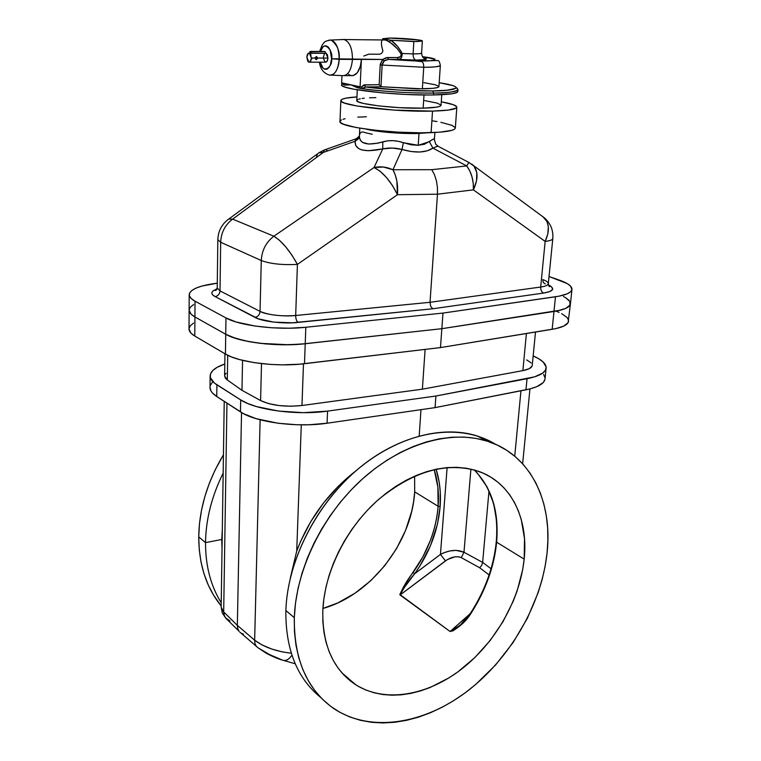 <?xml version="1.0" encoding="UTF-8"?>
<svg xmlns="http://www.w3.org/2000/svg" width="761" height="761" viewBox="0 0 761 761"><rect width="100%" height="100%" fill="white"/><g stroke="black" fill="none" stroke-linecap="round" stroke-linejoin="round"><path stroke-width="1.14" d="M434.208 469.642C437.784 481.142 439.097 493.356 438.146 506.284L440.134 506.56C441.114 493.394 439.782 480.942 436.12 469.223L439.221 482.388L440.258 491.891L440.134 506.56L438.146 506.284C437.28 517.632 434.693 529.019 430.384 540.462L422.821 556.966L403.663 586.674L399.829 594.465L450.093 631.506L453.252 630.726L459.14 626.541L469.099 616.068L480.828 596.12L488.4 578.36C492.767 566.136 495.497 554.084 496.61 542.193C499.159 511.639 491.692 487.554 474.227 469.946L477.413 473.171L487.145 487.021L493.661 503.582L496.819 522.198L496.61 542.193L524.177 559.135C519.953 599.896 495.23 643.131 461.052 669.509C426.902 695.744 384.857 703.05 355.806 684.814C333.232 669.823 322.236 645.024 322.816 610.398C324.5 571.587 346.464 527.696 378.455 499.577C413.385 471.069 446.621 461.604 478.174 471.183C511.145 482.388 528.553 518.545 524.177 559.135L496.61 542.193C494.098 566.783 485.623 590.403 471.183 613.071L470.764 612.824L471.183 613.071C465.761 621.861 458.731 628.006 450.093 631.506L470.184 613.699L450.093 631.506L400.077 595.007C402.712 587.644 407.04 580.158 413.052 572.538L414.688 573.737L419.901 565.984L430.564 545.466L437.499 523.939L440.134 506.56C438.07 530.36 429.585 552.752 414.688 573.737L440.448 554.427L414.688 573.737L413.052 572.538C427.749 551.839 436.11 529.761 438.146 506.284L414.688 491.872L438.146 506.284L437.851 487.078L434.208 469.642M221.755 539.482L222.317 529.428L221.755 539.482L205.527 542.622C205.48 565.784 210.711 585.827 221.223 602.741C210.711 585.827 205.48 565.784 205.527 542.622L198.735 536.885C198.868 564.691 206.345 587.711 221.175 605.946L213.518 595.083L208.238 584.933L204.053 573.927L201.047 562.17L199.268 549.784L198.735 536.885L205.527 542.622C205.87 519.335 211.748 496.162 223.163 473.095C211.748 496.162 205.87 519.335 205.527 542.622L221.755 539.482L222.022 549.309L221.755 539.482M285.87 610.541C287.496 558.155 319.515 498.265 364.471 463.858C409.485 429.404 461.67 423.306 495.459 444.253L477.176 435.939C441.323 424.562 393.037 437.784 353.542 472.933C314.112 508.11 287.43 562.617 285.87 610.541L294.298 617.666C295.981 569.371 322.949 514.312 362.683 478.736C402.483 443.178 451.026 429.718 486.973 441.076C530.503 454.488 553 501.394 547.035 553.314L545.114 566.346L542.165 579.454L538.198 592.524L527.402 618.198L513.076 642.569L495.668 664.895L475.692 684.462L464.923 693.005L453.727 700.605L442.217 707.207L430.45 712.743L418.55 717.128L406.593 720.325L394.702 722.284L382.964 722.95L371.511 722.303L360.429 720.315L349.851 716.986L339.882 712.306L330.635 706.303L322.217 698.998L314.74 690.455L308.291 680.715L302.964 669.88L298.845 658.037L295.991 645.299L294.459 631.792L294.298 617.666L295.506 603.064L298.103 588.158L302.06 573.128L307.339 558.136L313.903 543.364L321.656 529L330.521 515.197L340.386 502.127L351.135 489.941L362.626 478.783L374.716 468.766L387.282 460.005L400.153 452.576L413.175 446.545L426.227 441.97L439.135 438.859L451.787 437.233L464.029 437.071L475.768 438.355L486.869 441.038L497.256 445.061L506.826 450.36L515.511 456.857L523.254 464.457L529.998 473.076L535.696 482.617L540.329 492.976L543.868 504.048L546.303 515.72L547.644 527.896L547.882 540.462L547.035 553.314C541.366 604.681 510.013 658.741 466.826 691.578C423.677 724.215 370.293 732.986 333.765 708.539C307.064 689.808 293.917 659.521 294.298 617.666L285.87 610.541C285.47 649.371 297.113 678.384 320.819 697.571C297.113 678.384 285.47 649.371 285.87 610.541M322.911 608.448C370.769 595.264 411.872 542.384 414.688 491.872L414.621 476.177L414.688 491.872L413.623 501.499L411.739 511.173L405.603 530.312L396.51 548.671L384.781 565.651L370.769 580.691L354.93 593.266L337.779 602.931L322.911 608.448M419.187 435.948L420.985 409.665L419.187 435.948M301.28 424.847L296.723 551.088L300.776 540.995L310.916 521.371L323.539 502.954L338.284 486.26L356.043 470.736C328.714 491.977 308.937 518.755 296.723 551.088L301.28 424.847M290.341 577.922L296.723 551.088M290.55 653.138L291.273 653.204C276.214 651.502 264 647.173 254.65 640.21L261.965 644.909L271.734 649.028L282.607 651.968L290.55 653.138M260.119 419.796L254.65 640.21L260.119 419.796M258.131 647.849L266.169 653.185C272.514 656.543 277.898 658.836 282.331 660.072L269.584 654.593L258.131 647.849C255.734 646.232 254.574 643.682 254.65 640.21L237.337 625.371L241.532 412.557L237.337 625.371L254.65 640.21C254.574 643.663 255.715 646.194 258.084 647.82M301.974 405.499L422.384 389.175L425.104 349.413L422.384 389.175L301.974 405.499L303.477 363.815L301.974 405.499L290.721 406.241L279.002 405.565L268.471 403.577L260.595 400.562C271.382 405.546 285.175 407.192 301.974 405.499M261.508 363.625L260.595 400.562L261.508 363.625M224.952 353.751L224.619 376.02L227.32 379.986L241.969 390.307L242.559 360.353L241.969 390.307L260.595 400.562L241.969 390.307L227.32 379.986L225.484 378.303L224.619 375.982M189.013 329.009L190.954 333.128L194.787 336.039L194.921 316.947L194.787 336.039L225.427 354.036L225.732 334.269L225.427 354.036C238.916 362.464 276.966 367.202 304.495 363.701L305.218 343.744L304.495 363.701L440.476 347.587L441.846 328.685L305.218 343.744C277.556 347.035 239.296 342.393 225.732 334.269L194.921 316.947C191.059 314.75 189.128 312.505 189.118 310.212L191.068 314.15L194.921 316.947L225.732 334.269L231.953 337.104L244.547 340.738L260.11 343.344L288.838 344.762L305.218 343.744L441.846 328.685L560.686 310.127L565.756 308.376L569.96 305.161L569.894 301.518L565.699 297.741L568.943 300.253L570.389 302.764M193.665 304.524L190.421 307.102L189.137 309.87L190.421 307.102L193.665 304.524M570.408 303.981L569.028 306.293L565.756 308.376L557.518 310.859L441.846 328.685L299.958 344.238L283.082 344.79L265.732 343.934L249.465 341.737L235.748 338.407L225.732 334.269L194.921 316.947L191.068 314.15L189.118 310.203L189.013 329.018C189.023 331.416 190.944 333.746 194.787 336.039L225.427 354.036L231.62 356.976L239.582 359.582L254.212 362.655L270.926 364.452L282.474 364.852L299.263 364.224L440.476 347.587L555.692 328.647L563.901 326.031L568.106 322.664L570.446 303.763C569.903 307.206 564.415 309.784 553.979 311.487L441.846 328.685L440.476 347.587L552.163 329.313L553.979 311.487L552.163 329.313C562.56 327.506 568.039 324.804 568.591 321.19M568.543 320.153L567.116 317.537L561.675 313.627M559.059 312.381L556.072 311.163M193.541 323.064L190.317 325.765L189.032 328.657M322.816 610.398L322.845 621.566L323.939 632.258L326.069 642.379L329.209 651.816L333.289 660.491L338.274 668.32L344.086 675.226L350.659 681.171L357.908 686.089L365.756 689.97L374.117 692.786L382.897 694.536L392.01 695.202L401.38 694.812L410.892 693.385L420.481 690.94L430.06 687.525L448.838 677.946L457.884 671.877L474.931 657.494L490.141 640.543L503.04 621.604L513.218 601.276L517.185 590.802L522.693 569.647L524.177 559.135L524.51 538.683L521.285 519.592L518.327 510.774L514.503 502.555L509.822 495.011L504.315 488.239L498.027 482.293L490.997 477.252L483.273 473.19L474.931 470.146L466.036 468.186L456.676 467.33L446.935 467.615L436.9 469.061L426.683 471.658L416.391 475.416L406.136 480.286L396.015 486.231L386.16 493.214L376.676 501.157L367.677 509.975L359.268 519.573L351.534 529.856L344.581 540.7L338.493 551.982L333.318 563.578L329.123 575.354L325.965 587.169L323.853 598.897L322.816 610.398M291.929 655.231C288.809 659.663 285.632 661.29 282.426 660.11C284.7 661.062 287.116 660.358 289.665 657.999M238.916 631.031L237.708 628.424L238.916 631.031M237.337 625.371L237.708 628.424L237.337 625.371L223.677 611.93L226.959 403.14L223.677 611.93L237.337 625.371M545.038 378.892C544.353 383.658 537.998 387.301 525.975 389.803L527.04 378.721L525.975 389.803L435.064 407.63L327.059 423.221L309.375 424.743L296.819 424.752L278.145 423.249L256.115 418.664L243.634 413.737L216.752 396.529C212.243 393.561 209.988 390.517 209.998 387.387L211.016 391.011L212.367 392.885L216.752 396.529L216.904 384.847C212.376 381.936 210.112 378.949 210.131 375.896C210.426 371.225 215.315 367.268 224.79 364.024L217.208 367.287L212.804 370.483L210.474 373.955L210.35 377.599L214.431 383.087L240.704 399.906L216.904 384.847L216.752 396.529L240.466 411.891L240.704 399.906L247.582 403.435L256.4 406.555L278.507 411.064L303.572 412.671L327.582 411.111C297.703 415.582 255.763 410.055 240.704 399.906L240.466 411.891C255.477 422.25 297.275 427.834 327.059 423.221L327.582 411.111L435.901 396.015L327.582 411.111L327.059 423.221L435.064 407.63L435.901 396.015L534.669 376.838L542.669 373.099L545.456 370.16L546.122 366.983L543.23 362.055L538.864 358.831L533.157 355.948C541.994 359.82 546.312 363.863 546.132 368.077C545.466 372.738 539.092 376.286 527.04 378.721L435.901 396.015L435.064 407.63L529.989 388.909L536.733 386.702L543.23 382.564L544.962 379.416L546.132 368.096M545.028 377.77L543.62 374.422M212.671 381.851L210.34 385.408M224.866 374.869L226.074 373.232M526.717 359.915L531.207 362.949M532.11 366.012L529.228 368.695L522.874 370.626L422.384 389.175L522.874 370.626L526.403 333.527L522.874 370.626C528.771 369.466 531.891 367.753 532.234 365.461L535.497 332.043M221.965 609.78L223.677 611.93L221.156 607.173L221.965 609.78M227.32 379.986L227.71 355.254L227.32 379.986M223.439 454.802L215.106 470.003L209.37 483.197L204.823 496.629L201.522 510.165L199.487 523.635L198.735 536.885C199.182 508.824 207.42 481.466 223.439 454.802M229.993 620.938L225.532 617.846L224.143 615.116L223.677 611.93L224.362 615.735L225.931 618.341L239.106 631.288M240.742 632.914L239.801 632.106M243.406 634.198L240.866 633M514.731 456.191L520.952 390.793L514.731 456.191M491.054 568.762L482.636 562.408L488.981 491.045L482.636 562.408L491.054 568.762M461.299 557.651L458.921 556.843L454.964 556.814L447.42 559.544L400.248 594.855L400.315 593.609L402.778 589.585L414.688 573.737C408.533 580.786 403.72 587.825 400.248 594.855L445.461 560.857L440.448 554.427L447.116 467.606L440.448 554.427C449.256 549.937 457.104 549.214 463.982 552.258L456.096 550.374L449.703 550.974L443.349 552.971L440.448 554.427L445.461 560.857C451.416 556.852 456.695 555.787 461.299 557.651L463.982 552.258L470.907 469.109L463.982 552.258L482.636 562.408L463.982 552.258L461.299 557.651L479.706 567.782L481.713 565.347L482.636 562.408L481.713 565.347L479.706 567.782L461.299 557.651M489.114 574.945L479.706 567.782L489.114 574.945M460.376 624.838L453.366 630.26L450.265 631.345L459.292 625.789M471.069 613.052L468.919 615.877M428.224 132.737L418.988 133.422C402.636 134.069 377.237 132.005 366.355 129.17C382.545 133.061 410.664 133.955 418.988 133.422L418.236 145.303L418.988 133.422L428.224 132.737M455.325 128.076L454.678 129.085L451.863 130.34L439.868 132.176L420.919 132.823L398.041 132.148L375.097 130.264L355.958 127.487L343.696 124.3L340.738 122.711L339.977 121.427C337.228 126.897 394.902 134.212 431.097 132.661L432.524 111.106C396.148 112.257 338.131 105.36 340.871 100.509C341.251 98.778 346.607 97.579 356.947 96.923L345.989 98.14L342.393 99.139L340.909 100.328L341.641 101.66L344.628 103.087L356.976 106.007L393.38 110.069L432.524 111.106L431.097 132.661C446.697 132.024 454.774 130.492 455.325 128.086L456.838 107.206C456.296 109.346 448.191 110.649 432.524 111.106L448.362 110.079L456.191 108.081L456.771 106.825L453.518 104.761L441.285 101.784C451.473 103.629 456.657 105.437 456.838 107.196M372.262 134.259L365.385 132.728C361.789 131.196 359.81 132.157 359.43 135.591L359.582 138.35L360.6 140.623L362.474 142.355L368.628 144.048L377.551 143.211L387.72 140.833L392.952 140.652L398.212 141.299L411.092 144.78L418.236 145.303L424.41 144.257L433.351 139.139L434.236 139.082L434.369 139.891M318.83 152.799L323.311 152.438L324.652 149.755L325.375 149.603L324.357 149.955L323.311 152.438L355.054 141.28L323.311 152.438L232.628 219.13L273.874 236.205L374.041 167.515L382.754 148.899L368.314 150.745L361.836 149.917L358.65 148.576L355.701 145.494L355.054 141.28L358.003 139.253L359.392 136.095C359.782 144.048 367.582 145.979 382.802 141.85C389.48 139.986 396.319 140.271 403.33 142.707L418.236 145.303L429.356 141.698L432.942 148.157L427.111 150.859L419.787 152.019L411.292 151.544L402.027 149.46L392.942 169.741L431.782 169.684L466.74 165.936L432.942 148.157C425.665 152.818 415.363 153.256 402.027 149.46L392.296 148.043L382.754 148.899L374.041 167.515C380.281 166.145 386.578 166.887 392.942 169.741L402.027 149.46L403.33 142.707L402.027 149.46C395.463 147.758 389.033 147.577 382.754 148.899L382.802 141.85L382.754 148.899C364.196 152.733 354.959 150.193 355.054 141.28L355.615 139.491L356.861 138.416M297.408 264.39L295.687 315.492L430.022 302.298L437.47 194.207L397.47 194.702L297.408 264.39L397.47 194.702L437.47 194.207L437.432 187.453L436.424 180.823L434.493 174.773L431.782 169.684L392.942 169.741C396.643 176.552 398.146 184.875 397.47 194.702L396.861 181.08L395.263 174.916L392.942 169.741L383.449 167.03L374.041 167.515L379.939 171.082L386.474 177.503L392.638 185.808L397.47 194.702C390.612 180.89 382.802 171.824 374.041 167.515L273.874 236.205C281.96 241.237 289.808 250.635 297.408 264.39C282.36 265.161 270.317 263.867 261.28 260.519L220.671 242.264L220.015 290.911L260.053 311.392L261.28 260.519L260.053 311.392C268.956 315.13 280.838 316.5 295.687 315.492L297.408 264.39L292.157 255.487L285.822 246.983L279.401 240.21L273.874 236.205C266.046 242.236 261.851 250.34 261.28 260.519C270.317 263.867 282.36 265.161 297.408 264.39M563.454 296.505L565.699 297.741M437.994 146.083L432.942 148.157L466.74 165.936L431.782 169.684L434.493 174.773L436.424 180.823L437.432 187.453L437.47 194.207L473.409 189.86L545.152 241.408L540.691 287.04L545.152 241.408L473.409 189.86L437.47 194.207L430.022 302.298L430.678 306.341L432.762 308.776L298.084 322.398C296.533 321.19 295.734 318.888 295.687 315.492L430.022 302.298L540.691 287.04C540.605 290.065 541.585 292.072 543.639 293.061C553.732 291.292 555.321 288.571 548.386 284.89L551.306 286.564L552.762 289.19L550.098 291.473L543.639 293.061L432.762 308.776L292.281 322.807L273.76 322.112L258.436 318.869L215.144 296.609C218.065 295.991 219.682 294.098 220.015 290.911L220.671 242.264L261.28 260.519C261.851 250.34 266.046 242.236 273.874 236.205L232.628 219.13C225.094 224.828 221.109 232.543 220.671 242.264L217.836 239.648L220.671 242.264C221.109 232.543 225.094 224.828 232.628 219.13L323.311 152.438L319.182 152.619L317.756 153.665M366.393 116.766L357.794 117.146M345.075 118.726L343.03 119.277M341.489 119.877L340.005 121.227M455.268 127.667L452.044 125.375L440.857 122.302M437.023 121.579L432.838 120.894M359.43 135.591L358.317 138.854L355.054 141.28L356.367 138.692L357.737 138.16M189.194 294.688C190.126 289.285 199.487 285.451 217.285 283.178L201.988 286.031L196.091 288.077L191.896 290.426L189.603 293.004L189.337 295.725L191.154 298.483L195.025 301.185C191.144 299.054 189.204 296.895 189.194 294.688L189.118 310.212C189.128 312.505 191.059 314.75 194.921 316.947L195.025 301.185L225.979 317.946L225.732 334.269L194.921 316.947L195.025 301.185L225.979 317.946L225.732 334.269C239.296 342.393 277.556 347.035 305.218 343.744L305.817 327.268C278.041 330.369 239.601 325.803 225.979 317.946L236.034 321.96L255.049 326.05L271.924 327.791L289.37 328.21L305.817 327.268L442.978 313.075L441.846 328.685L305.218 343.744L305.817 327.268L442.978 313.075L559.031 296.181L567.278 293.803L570.56 291.815L571.939 289.589L570.446 285.993L567.183 283.568L549.023 276.509L559.259 280.077C567.82 283.102 572.063 286.203 571.968 289.37C571.435 292.7 565.946 295.163 555.473 296.78L553.979 311.487C564.415 309.784 569.903 307.206 570.446 303.763L571.968 289.38M215.144 296.609L212.994 295.173L211.929 293.698L211.986 292.243L213.137 290.845L217.094 288.876C210.845 291.349 210.188 293.927 215.144 296.609L254.973 317.385C257.979 316.719 259.672 314.721 260.053 311.392C265.351 314.674 284.519 316.89 295.687 315.492C295.734 318.888 296.533 321.19 298.084 322.398C284.566 324.138 261.318 321.418 254.973 317.385C257.979 316.719 259.672 314.721 260.053 311.392L220.015 290.911C219.682 294.098 218.065 295.991 215.144 296.609M325.775 149.66L327.135 150.412M316.319 157.527L317.375 154.16M227.72 219.786L228.89 218.94L232.628 219.13L228.595 219.073M216.847 289.513L215.534 290.55L217.218 287.953L220.015 290.911L217.218 287.953L217.836 239.648C218.169 230.935 221.86 224.038 228.89 218.94L319.182 152.619L324.357 149.955L356.357 138.702L359.392 136.076L359.782 128.171M468.966 162.397L466.74 165.936L469.775 170.883L471.982 176.79L473.228 183.258L473.409 189.86C473.713 180.414 471.487 172.443 466.74 165.936L468.852 162.445L437.708 146.055L432.942 148.157L429.356 141.698C432.781 139.063 434.464 138.369 434.398 139.634L435.701 144.181L438.155 146.264M542.821 216.562L546.969 221.489L548.329 226.74L547.834 233.912L545.152 241.408C550.022 240.828 552.581 239.877 552.809 238.554C552.581 239.877 550.022 240.828 545.152 241.408C549.651 231.534 549.461 223.734 544.581 218.007L473.456 165.518C478.212 171.282 478.203 179.396 473.409 189.86L476.548 180.833L476.767 172.519L474.055 166.193L468.957 162.474M473.456 165.518L471.725 164.081M545.266 283.939L543.297 282.512L542.755 279.601C546.36 280.847 548.215 282.217 548.31 283.701C547.863 285.299 545.314 286.412 540.691 287.04C540.605 290.065 541.585 292.072 543.639 293.061L432.762 308.776L430.678 306.341L430.022 302.298L540.691 287.04C545.523 286.326 548.063 285.213 548.31 283.701L552.809 238.554C553.409 230.336 550.669 223.487 544.581 218.007L541.813 215.962M441.846 328.685L442.978 313.075L555.473 296.78L553.979 311.487L441.846 328.685M542.755 279.601L543.287 282.493L545.218 283.929M315.235 58.34L316.424 56.485L317.775 58.045L316.566 59.529L315.568 59.215L315.225 58.045L311.382 58.036L315.225 58.045L316.367 56.485L317.775 58.045L327.934 58.064L325.879 53.07L327.382 54.697L327.934 58.064L327.135 61.175L325.404 62.183C326.83 62.24 327.677 60.861 327.934 58.064L317.775 58.045L316.31 59.558L315.235 58.34M315.292 57.57L317.775 58.045L315.292 57.57M311.525 58.597L312.029 58.721M306.854 57.151C307.092 54.335 307.929 52.947 309.346 52.994L311.382 58.036C311.135 60.851 310.307 62.231 308.899 62.183L306.854 57.151L307.729 61.165L308.728 62.126L309.832 62.012L311.306 58.93L310.83 54.64L309.717 53.156L308.395 53.175L306.854 57.151M310.269 52.975L311.163 53.26L311.22 51.634L310.031 51.415L309.974 53.004L310.031 51.415L324.053 51.482L325.251 51.7L325.194 53.318L325.251 51.7L311.22 51.634L324.053 51.482L310.031 51.415L311.22 51.634L311.163 53.26L325.194 53.318L310.098 53.004M381.803 86.773L365.451 86.963L364.548 84.852L365.451 86.963L381.803 86.773L380.529 86.126L380.985 86.469L382.117 65.056L380.196 64.961L382.117 65.056L384.162 60.956L382.621 59.463L384.162 60.956L388.376 59.406L398.136 59.425L388.529 59.415L413.442 60.87L430.146 60.728L434.854 59.995L435.026 59.196L422.545 56.704C445.08 59.463 432.267 61.28 420.919 60.985L421.014 61.004C422.869 61.755 423.772 63.838 423.734 67.253L382.117 65.056L423.734 67.253C423.772 63.838 422.869 61.755 421.014 61.004L388.367 59.406L385.161 60.252L383.373 61.774L382.184 64.457L380.985 86.469L381.813 86.773L365.451 86.963C383.03 89.456 414.755 91.32 432.705 90.939L398.859 90.045L365.451 86.963L363.996 87.429L363.244 88.818C381.194 91.472 414.783 93.489 433.656 93.061C446.793 93.061 454.907 91.948 457.989 89.712C457.466 91.624 449.361 92.737 433.656 93.061L433.532 94.954L428.557 95.001L406.165 94.469L382.678 92.899L353.979 89.237L345.437 87.201L342.431 85.898L341.66 84.852C338.93 89.218 397.099 95.791 433.532 94.954L433.656 93.061L432.714 90.939L448.086 90.169L452.957 89.437L456.258 87.991L455.734 86.868L453.109 85.66L439.192 82.702C471.316 87.696 450.426 91.158 432.705 90.939L433.656 93.061C409.684 93.203 386.217 91.786 363.244 88.818L361.475 87.039L360.115 86.802L361.475 87.039L363.644 85.004L379.159 84.69L380.272 64.162L382.621 59.463L331.577 58.768L330.169 50.045L328.333 47.125L326.098 45.812L324.357 46.021L322.74 47.22L320.562 51.463C323.415 39.03 333.775 50.997 331.577 58.768L339.149 59.329C339.977 51.13 337.275 44.699 331.054 40.048L328.933 40.133L331.054 40.048C336.352 42.15 339.054 48.58 339.149 59.329L352.457 59.415C352.391 48.304 349.575 41.665 344.02 39.496L341.775 39.591L344.276 39.553C349.689 41.922 352.419 48.542 352.457 59.415L382.621 59.463L386.303 57.636L397.213 57.551L400.048 56.837L401.342 55.382L401.152 54.06L397.309 48.723L390.945 43.054L386.588 40.352L384.21 39.848M365.451 86.963L363.244 88.818L357.375 87.743L350.783 84.794L345.152 85.156L343.401 84.528L341.737 83.006L343.401 84.528L343.506 83.91M401.123 51.472L402.141 53.517L413.099 53.879L413.841 41.579L390.888 40.238L397.166 45.964L401.123 51.472M382.84 39.962L383.278 39.02L382.735 38.678L391.515 38.06C403.768 38.155 422.973 39.943 422.355 40.961L413.841 41.579L413.099 53.879C418.56 53.879 421.394 53.631 421.594 53.127C420.481 53.698 417.646 53.955 413.099 53.879C413.071 57.265 413.965 59.329 415.791 60.071C413.965 59.329 413.071 57.265 413.099 53.879L402.141 53.517L401.152 54.06C397.955 48.856 394.008 44.823 389.309 41.969L385.599 39.991L344.276 39.553M423.582 57.903C428.101 59.501 425.532 60.233 415.877 60.1L425.76 59.529L426.464 58.787L423.582 57.903M423.734 67.253C432.676 67.358 438.212 66.778 440.343 65.513C439.972 66.607 434.436 67.187 423.734 67.253L422.374 88.828L423.734 67.253M422.127 61.651L414.755 60.918M389.261 59.415L388.443 59.387L389.261 59.415M381.813 86.773L422.374 88.828C433.019 88.647 438.536 87.905 438.926 86.63L437.613 87.525L433.019 88.324L417.818 88.847L381.813 86.773M357.28 89.827L356.776 100.471C354.911 103.991 396.776 108.937 423.154 108.157L423.991 94.973L423.154 108.157L436.709 107.139L439.639 106.426L441.038 105.322M441.009 105.113L437.261 103.116L424.8 100.623M375.839 97.608L369.532 97.817M364.291 98.217L362.141 98.483M360.324 98.797L358.859 99.139M357.775 99.529L356.785 100.385M356.776 100.471L358.345 101.869L363.473 103.448L378.797 105.922L399.23 107.662L423.154 108.157C434.655 107.834 440.619 106.892 441.038 105.332L441.77 94.697M365.442 86.963C387.568 89.731 409.989 91.063 432.714 90.939L446.935 90.283L457.095 88.029L457.989 89.712L457.856 91.558C457.332 93.489 449.228 94.621 433.532 94.954L452.158 93.755L457.218 92.347L457.789 91.805L457.237 90.607M342.155 84.129L341.689 84.68M438.897 86.469L435.454 84.804L423.934 82.683M344.448 75.662L351.097 75.624C356.833 75.834 360.276 70.44 361.418 59.434L360.115 86.802L341.641 82.825L341.955 75.615L341.641 82.825L350.783 84.794L359.972 88.343L359.23 86.611L359.972 88.343L363.244 88.818L361.475 87.039L364.548 84.852L379.159 84.69L380.529 86.126L379.159 84.69L380.196 64.961L382.621 59.463L387.606 57.522L388.5 59.406L387.606 57.522L397.213 57.551L398.136 59.425L415.877 60.1L398.136 59.425L399.991 58.93L401.561 57.503L402.141 53.517C402.169 57.522 400.866 59.491 398.25 59.425L397.213 57.551C399.763 57.75 401.076 56.58 401.152 54.06L402.141 53.517C399.259 47.876 395.511 43.444 390.888 40.238L382.802 38.792L389.166 38.05L418.788 39.972L422.307 41.046L416.828 41.57L390.888 40.238L389.309 41.969L390.888 40.238L383.278 39.02L383.049 39.953L383.278 39.02M331.311 75.12L341.965 75.615C347.796 76.09 351.297 70.697 352.457 59.415C351.344 70.469 347.929 75.891 342.222 75.681M343.401 84.528L343.087 83.139L343.401 84.528L344.562 85.004L343.506 83.225L344.562 85.004L350.783 84.794L360.115 86.802L361.418 59.434L360.372 66.255L357.309 72.771L353.028 75.672L350.298 75.377L348.557 74.331M381.813 40.752C381.061 42.711 381.432 46.098 382.935 50.92C382.231 53.289 380.681 54.383 378.293 54.212L368.79 54.174L363.768 56.038M339.149 59.329C338.065 70.25 334.745 75.472 329.18 75.016C335.829 76.652 339.32 64.752 339.149 59.329M331.577 58.768C333.052 66.882 322.426 75.13 320.257 62.183L322.968 68.024L324.605 69.203L326.907 69.222L329.037 67.472L330.312 65.142L331.577 58.768M325.014 62.022L323.358 58.093M323.349 57.189L324.509 53.593M461.08 624.201L470.764 612.824C485.271 590.089 493.775 566.393 496.277 541.746C498.788 511.297 491.425 487.354 474.189 469.937M477.176 435.939L486.973 441.076M341.841 672.781L355.806 684.814M295.211 663.763L283.872 660.51M241.094 633.162L256.609 646.546M224.238 401.38L221.156 607.173L222.298 612.928L225.57 617.894M209.998 387.387L210.131 375.896M529.941 388.919L522.645 463.782M339.977 121.437L340.871 100.509M434.883 132.5L434.398 139.624M548.31 283.701C548.805 286.126 549.271 287.059 549.708 286.507L548.576 285.451M316.367 59.558L315.882 59.463M325.879 53.07L325.204 53.07M309.346 52.994L310.64 53.004M344.02 39.496L331.054 40.048C323.206 41.104 324.481 42.806 322.398 44.576L319.563 51.463M341.66 84.852L341.746 82.854M422.355 40.961L421.594 53.127C422.602 59.739 424.505 57.551 425.58 59.272C424.2 59.862 420.938 60.138 415.791 60.081L388.367 59.406L421.004 61.004L437.813 60.538C438.85 60.404 439.696 62.069 440.343 65.513L438.926 86.63M382.735 38.678L382.669 39.962M385.599 39.991L383.202 39.962M319.363 62.183C320.324 68.918 323.596 73.199 329.18 75.016M325.404 62.183L309.451 62.183"/></g></svg>
